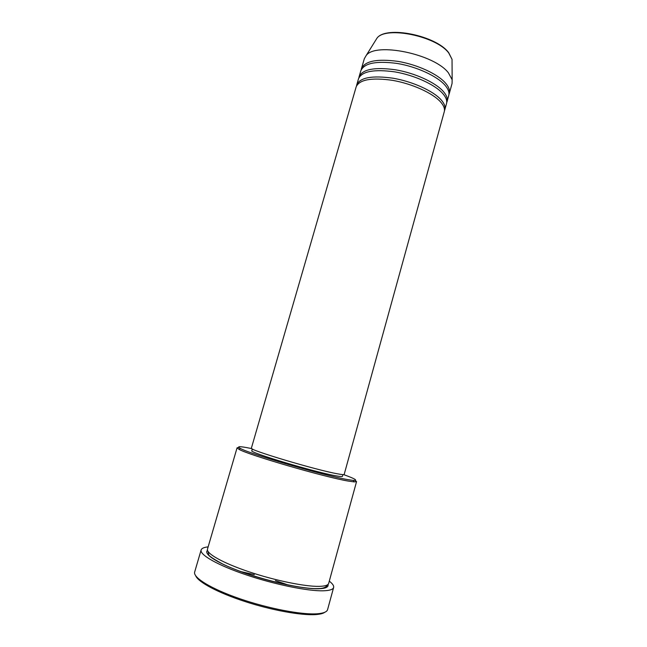 <?xml version="1.0" encoding="UTF-8"?>
<svg xmlns="http://www.w3.org/2000/svg" width="647" height="647" viewBox="0 0 647 647"><rect width="100%" height="100%" fill="white"/><g stroke="black" fill="none" stroke-linecap="round" stroke-linejoin="round"><path stroke-width="0.97" d="M440.381 101.725C432.39 92.933 411.953 83.681 392.543 80.349C371.629 77.389 359.506 79.532 356.182 86.795L251.384 448.136C247.51 449.519 315.526 469.9 337.338 473.79C341.762 474.623 344.042 474.825 344.188 474.397L444.271 111.721C445.055 108.793 443.753 105.461 440.381 101.725M444.465 110.686L444.829 109.691C445.613 106.755 444.327 103.399 440.955 99.646C432.98 90.823 412.551 81.554 393.141 78.23C372.235 75.295 360.104 77.47 356.764 84.773L356.562 85.808M444.829 109.691L446.503 103.625C447.303 100.633 446.026 97.236 442.669 93.435C434.735 84.498 414.355 75.181 394.945 71.898C374.039 69.019 361.899 71.291 358.519 78.732L356.764 84.773M446.697 102.598L447.061 101.611C447.87 98.595 446.6 95.182 443.244 91.364C435.326 82.395 414.953 73.062 395.543 69.795C374.645 66.924 362.498 69.237 359.101 76.718L358.891 77.753M447.061 101.611L448.727 95.554C449.552 92.489 448.298 89.027 444.966 85.161C437.081 76.087 416.741 66.706 397.347 63.479C376.449 60.664 364.285 63.066 360.848 70.693L359.101 76.718M448.929 94.527L449.285 93.54C450.11 90.459 448.864 86.981 445.532 83.099C437.663 73.984 417.339 64.587 397.945 61.376C377.047 58.578 364.876 61.012 361.43 68.679L361.22 69.714M251.756 448.614L250.535 448.355C239.519 446.123 236.155 446.163 240.449 448.492C249.799 453.951 324.382 475.658 347.447 479.556L353.319 480.43C358.333 480.689 355.106 478.748 343.622 474.607M355.219 480.446L356.546 481.627L354.087 481.902L348.11 481.044C324.624 477.138 248.456 454.962 239.018 449.35L237.069 447.821L238.816 447.506M324.762 612.288C323.096 613.51 320.095 614.278 315.752 614.577C301.405 615.612 271.748 610.267 244.841 601.492C217.902 592.733 198.079 582.049 195.685 575.757M201.128 549.974L194.674 572.005C192.79 577.52 210.954 588.786 239.552 598.645C268.093 608.52 301.551 614.917 317.07 613.793C323.435 613.324 326.945 611.933 327.584 609.611L333.634 587.468C333.068 589.49 329.655 590.598 323.379 590.792C308.085 591.269 274.838 584.532 246.337 574.9C217.764 565.284 199.462 554.77 201.128 549.974C201.67 548.332 204.007 547.297 208.14 546.877M288.805 585.203L275.379 580.594M254.344 574.641L240.498 571.527M356.546 481.627L328.668 583.408C328.15 585.244 324.972 586.231 319.125 586.368C305.028 586.683 274.724 580.472 248.78 571.722C222.778 562.979 205.997 553.452 207.485 549.117L237.069 447.821M342.934 474.607L342.457 476.329C342.312 476.766 340.071 476.588 335.728 475.788C314.369 472.075 248.052 452.148 251.845 450.684L252.346 448.978M329.283 581.16C332.582 583.683 334.03 585.786 333.634 587.468M449.285 93.54L452.059 83.487L452.148 79.735L448.387 72.804C434.339 54.097 375.721 41.974 366.234 55.424L364.342 58.659L361.43 68.679M452.051 62.411L452.035 59.346L448.759 53.022C436.531 36.111 385.758 25.783 377.015 38.116L375.389 40.721M327.989 584.459C328.741 587.112 325.57 588.552 318.47 588.77C303.734 589.182 271.255 582.365 244.728 573.048C218.128 563.739 203.029 554.067 207.517 550.362M366.234 55.424L377.015 38.116C386.251 25.306 436.345 35.625 448.711 52.722L452.035 59.346L452.148 79.735M353.319 480.43L354.087 481.902M326.961 585.123C327.301 585.123 326.217 588.6 318.195 588.6C298.704 589.49 247.146 576.202 222.277 563.82C213.324 558.862 208.827 555.87 208.771 554.843L208.035 551.462M240.449 448.492L239.018 449.35"/></g></svg>

